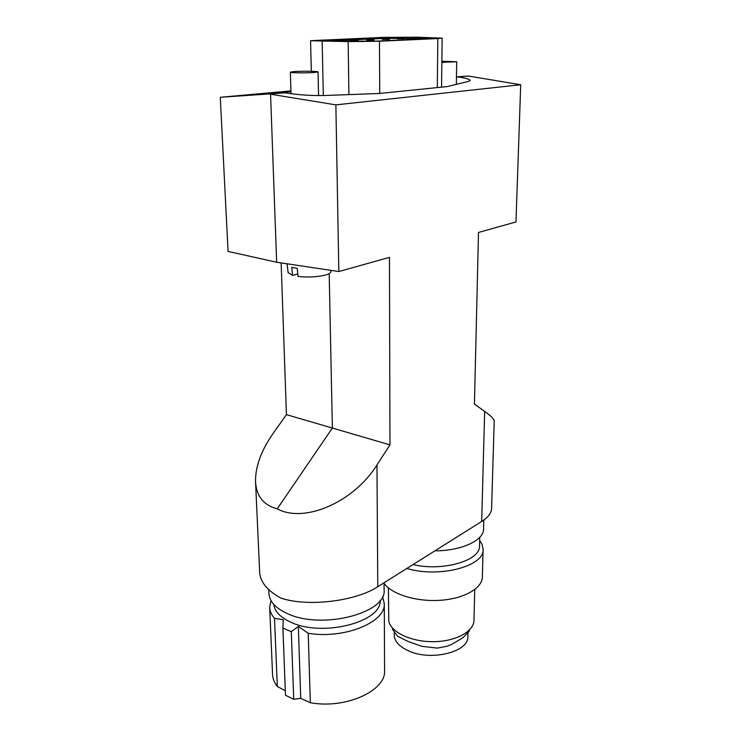 <?xml version="1.0" encoding="UTF-8"?>
<svg xmlns="http://www.w3.org/2000/svg" width="741" height="741" viewBox="0 0 741 741"><rect width="100%" height="100%" fill="white"/><g stroke="black" fill="none" stroke-linecap="round" stroke-linejoin="round"><path stroke-width="1.11" d="M290.935 90.902L220.281 97.284L228.071 251.421L276.652 262.24L338.832 271.539L335.868 104.87L270.558 94.209L276.652 262.24M290.954 91.634L275.522 93.292L285.452 92.838C298.03 94.922 311.248 95.802 325.104 95.478L379.299 93.486L447.231 86.577L468.442 81.408L470.137 80.436C469.859 79.306 465.932 78.148 458.383 76.962L468.423 76.045L520.719 84.752L515.968 221.967L478.501 232.452L474.444 404.095L484.651 411.375C491.051 415.979 494.238 419.156 494.219 420.888L491.589 508.65C491.413 513.078 488.115 517.357 481.687 521.479L377.78 586.696C355.652 601.386 307.043 607.157 280.719 598.024C267.316 590.605 260.295 582.037 259.665 572.339L255.543 481.715C256.386 496.183 263.62 505.223 277.254 508.835C304.495 523.683 353.994 501.963 376.956 464.931L389.961 444.869L389.47 257.368L338.832 271.539M255.543 481.715C255.275 466.626 261.221 450.398 273.401 433.022L286.434 414.645L389.961 444.869M277.254 508.835L332.376 428.02L329.18 273.651M434.893 550.85C461.68 550.832 483.901 540.356 483.567 528.981L483.817 520.043M220.281 97.284L285.452 92.838M468.423 76.045L456.456 76.869M458.383 76.962L456.447 77.092M384.051 582.759L384.088 589.78C387.265 612.992 321.863 630.146 287.332 613.567C275.596 608.194 269.474 601.553 268.955 593.643L268.788 589.697M520.719 84.752L335.868 104.87M281.135 262.916L286.434 414.645M441.868 61.216L456.706 61.753L441.858 62.374M297.771 273.975L292.519 275.402L291.759 267.353L297.252 268.362L298.002 276.449C308.191 277.486 317.389 277.014 325.595 275.022C328.847 274.096 330.597 273.059 330.847 271.928L330.856 271.678M288.129 272.54L292.519 275.402M314.536 72.479C306.848 73.1 289.759 72.877 290.361 72.164L294.038 71.59C301.809 70.979 318.528 71.201 318.037 71.914L314.536 72.479M437.838 38.56L379.466 41.237L348.159 41.607L310.562 40.709L382.68 37.393L416.692 37.189L442.155 38.143L437.838 38.56L437.301 87.586M386.052 37.448L413.561 37.291L432.512 37.791L437.718 38.162L434.217 38.495L375.743 41.163L324.614 41.135L315.231 40.672L320.103 40.227L386.052 37.448L386.052 38.356L430.651 38.662M339.776 41.32L339.202 41.32M366.795 40.153L374.122 40.005L366.795 40.153M350.725 40.866L358.227 40.709L350.725 40.866M382.328 39.468L389.497 39.329L382.328 39.468M416.405 39.31L411.533 39.532M397.371 38.81L404.382 38.671L397.371 38.81M385.941 40.699L380.726 40.94M368.536 41.385L361.543 41.477M401.427 39.995L396.379 40.218M322.372 41.098L386.052 38.356M380.161 600.377C381.986 621.986 322.548 637.455 290.935 622.245L290.694 622.144C280.348 617.364 274.689 611.436 273.735 604.369M270.965 600.525L269.687 607.37C269.863 611.195 271.465 614.845 274.503 618.337L283.257 619.772L282.895 627.868L286.823 629.822L291.296 631.628L298.336 626.423L308.228 633.286C344.584 639.363 386.061 622.06 384.273 603.452L382.56 596.459M285.313 690.732L277.31 686.481C274.327 682.693 272.744 678.719 272.558 674.56L269.687 607.37M384.273 603.452L384.588 670.373C386.33 690.593 345.834 709.322 310.322 702.718L300.735 698.355L293.723 699.291L291.296 631.628M282.895 627.868L285.489 695.215L293.723 699.291M274.503 618.337L277.31 686.481M308.228 633.286L310.322 702.718M300.735 698.355L298.336 626.423M479.751 537.308L479.529 545.885C480.631 560.539 442.942 571.691 412.996 564.596M479.668 540.522L482.085 544.376L483.104 549.405C484.549 566.226 439.052 578.239 406.818 568.467M483.104 549.405L482.345 577.054C482.234 588.317 464.125 598.747 440.219 600.293C416.349 601.933 391.72 594.254 384.051 583.362M388.386 587.882L388.793 621.245C391.128 632.388 411.394 641.975 433.541 641.678C455.715 641.511 473.934 631.517 473.981 620.356L474.749 589.567M392.461 628.035L392.711 629.572L397.537 636.186L407.726 641.336L421.74 646.309L437.32 648.106L447.305 646.189L451.899 644.272L463.069 637.63L469.062 631.434L469.692 629.757M467.951 633.064L467.867 636.528C469.044 651.839 431.373 661.435 408.791 650.968C399.306 646.689 394.444 641.345 394.193 634.944L394.193 633.009M484.651 411.375L481.687 521.479M376.956 464.931L377.78 586.696M379.735 93.44L379.466 41.237M348.9 94.598L348.159 41.607M323.317 95.533L322.159 41.283M320.103 40.227L320.121 41.042M432.512 37.791L432.512 38.578M413.561 37.291L413.561 38.189M330.847 271.928L330.949 270.363M290.361 72.164L291.018 93.709M311.313 71.284L310.562 40.709M441.553 87.16L442.155 38.143M288.156 272.79L287.063 263.796M318.037 71.914L318.574 95.57M456.706 61.753L456.336 84.363"/></g></svg>
